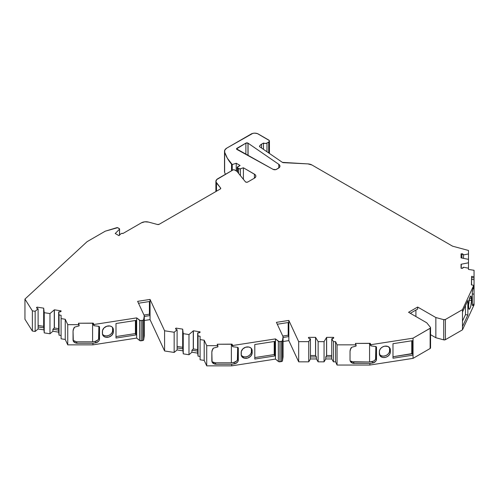 <?xml version="1.0" encoding="UTF-8"?>
<svg xmlns="http://www.w3.org/2000/svg" width="499" height="499" viewBox="0 0 499 499"><rect width="100%" height="100%" fill="white"/><g stroke="black" fill="none" stroke-linecap="round" stroke-linejoin="round"><path stroke-width="0.75" d="M61.009 311.42L61.009 310.84L61.078 311.37A2.47 1.428 180 0 1 58.67 311.956L61.078 311.37A2.47 1.428 180 0 1 58.67 311.956L59.044 314.975L59.044 335.166L58.67 332.147L52.913 331.255L49.969 333.762L49.969 313.572L54.26 309.91L54.26 328.08L52.913 329.234L52.913 331.255L49.969 333.762L44.236 332.877L43.862 327.837L38.105 326.945L38.105 328.966L35.161 331.473L32.366 331.043L32.366 310.852L24.95 299.082L87.082 241.672L105.096 231.274A1.485 0.855 180 0 1 105.457 231.124L116.729 227.694A0.992 0.574 180 0 1 117.889 227.8L119.28 228.598A0.992 0.574 180 0 1 119.573 229.004A0.992 0.574 180 0 1 119.442 229.291L115.225 233.507L118.98 235.671L115.225 233.507L118.98 235.671L120.639 234.012A0.992 0.574 180 0 1 120.795 233.894L121.494 233.488A0.992 0.574 180 0 1 122.891 233.488L121.812 233.364L120.795 233.894A0.992 0.574 180 0 0 120.639 234.012L118.98 235.671L120.639 234.012A0.992 0.574 180 0 1 120.795 233.894L121.494 233.488A0.992 0.574 180 0 1 122.891 233.488A0.992 0.574 180 0 1 122.916 233.507L141.417 222.828A6.35 3.661 180 0 1 148.583 222.099L157.459 224.488L159.137 224.313A1.485 0.855 180 0 1 157.459 224.488L148.583 222.099L157.459 224.488A1.485 0.855 180 0 0 159.137 224.313L220.309 188.996L220.602 188.029A1.485 0.855 180 0 1 220.745 188.391A1.485 0.855 180 0 1 220.309 188.996L159.137 224.313L220.309 188.996A1.485 0.855 180 0 0 220.602 188.029L216.491 182.94A6.443 3.724 180 0 1 215.892 181.368A6.443 3.724 180 0 1 217.776 178.736L233.077 169.903A0.992 0.574 180 0 1 234.48 169.903L236.925 171.319L234.156 169.779L233.077 169.903A0.992 0.574 180 0 1 234.48 169.903L236.925 171.319L245.371 181.773L246.456 182.254L247.766 182.016A1.485 0.855 180 0 1 245.371 181.773L236.925 171.319L245.371 181.773A1.485 0.855 180 0 0 247.766 182.016L254.409 178.18L254.409 174.145A4.946 2.857 180 0 1 255.856 176.166A4.946 2.857 180 0 1 254.409 178.18L255.762 176.721L255.762 175.604L255.026 174.575L243.406 167.789L243.406 179.341M247.972 155.532L247.972 143.132L245.876 143.132L245.876 154.378L245.876 143.132A1.485 0.855 180 0 1 247.972 143.132L247.972 155.532L247.972 143.132A1.485 0.855 180 0 1 248.059 143.188L248.059 155.582M200.018 332.39L200.018 331.81L200.08 332.34A2.47 1.428 180 0 1 197.673 332.927L200.08 332.34A2.47 1.428 180 0 1 197.673 332.927L198.053 335.946L198.053 356.136L197.673 353.117L191.915 352.225L188.978 354.733L188.978 334.542L193.269 330.881L193.269 349.051L191.915 350.204L191.915 352.225L188.978 354.733L183.245 353.847L182.871 348.807L177.108 347.915L177.108 329.745A2.47 1.428 180 0 1 176.247 329.421A2.47 1.428 180 0 1 175.536 328.542L176.247 329.421A2.47 1.428 180 0 1 175.536 328.542L176.047 328.105L176.047 329.29L176.047 328.105L175.536 328.542L176.047 328.105L176.047 329.29M333.5 338.179L333.5 337.349L333.5 338.179L333.5 337.349L333.8 337.848A2.47 1.428 180 0 1 331.741 338.771L333.8 337.848A2.47 1.428 180 0 1 331.741 338.771L333.457 341.64L333.457 361.831L331.741 358.962L325.778 358.962L324.063 361.831L324.063 341.64L326.564 337.461L326.564 355.631L325.778 356.947L325.778 358.962L324.063 361.831L318.125 361.831L316.41 358.962L316.41 356.947L310.447 356.947L310.447 338.771A2.47 1.428 180 0 1 308.962 338.366A2.47 1.428 180 0 1 308.388 337.848L308.688 337.349L308.688 338.179L308.688 337.349L308.388 337.848A2.47 1.428 180 0 0 308.962 338.366L310.447 338.771A2.47 1.428 180 0 1 308.962 338.366A2.47 1.428 180 0 1 308.388 337.848L308.688 337.349L308.688 338.179M58.67 311.956L59.044 314.975L59.044 335.166L61.09 335.484L59.044 335.166L58.67 332.147L58.67 311.956L59.044 314.975L59.044 335.166L58.67 332.147L58.67 311.956L58.67 330.126L52.913 329.234L52.913 331.255L49.969 333.762L44.236 332.877L43.862 327.837L38.105 326.945L38.105 308.775A2.47 1.428 180 0 1 37.244 308.451A2.47 1.428 180 0 1 36.527 307.571L37.244 308.451A2.47 1.428 180 0 1 36.527 307.571L37.045 307.128L37.045 308.32L37.045 307.128L36.527 307.571L37.045 307.128L37.045 308.32M44.236 332.877L43.694 326.446L43.694 308.276L44.236 312.686L44.236 332.877L44.236 312.686L49.969 313.572L49.969 333.762L44.236 332.877L44.236 312.686L49.969 313.572L54.26 309.91A2.47 1.428 180 0 1 54.385 309.81L54.385 327.986A2.47 1.428 0 0 0 54.26 328.08L52.913 329.234L52.913 331.255L58.67 332.147L58.67 330.126L52.913 329.234L54.26 328.08L54.26 309.91A2.47 1.428 180 0 1 54.385 309.81L54.385 327.986L58.67 328.648L54.385 327.986A2.47 1.428 0 0 0 54.26 328.08L54.26 309.91A2.47 1.428 180 0 1 54.385 309.81L54.385 327.986A2.47 1.428 0 0 0 54.26 328.08M461.257 268.269L461.257 264.227A2.47 1.428 180 0 0 461.057 264.27L461.057 268.231L461.057 264.27A2.47 1.428 180 0 1 461.257 264.227L461.257 268.269L461.257 264.227L468.492 262.78L468.492 268.206L463.534 267.214A2.47 1.428 180 0 1 461.931 268.406L463.534 267.214A2.47 1.428 180 0 1 461.931 268.406L461.057 268.231L461.931 268.406L461.057 268.231L461.057 264.27A2.47 1.428 180 0 1 461.257 264.227L468.492 262.78L468.492 268.206L463.534 267.214L468.492 268.206L468.492 269.429L468.492 259.355L461.257 257.908A2.47 1.428 180 0 1 461.057 257.864L461.057 253.904L461.057 257.864A2.47 1.428 180 0 0 461.257 257.908A2.47 1.428 180 0 1 461.057 257.864L461.057 253.904L461.931 253.735A2.47 1.428 180 0 1 463.534 254.92L463.534 258.363L463.534 254.92L468.492 253.929L468.492 259.355L461.257 257.908L468.492 259.355L468.492 250.467L452.556 246.175L468.492 250.467L468.492 259.355M324.063 361.831L318.125 361.831L318.125 341.64L324.063 341.64L324.063 361.831L318.125 361.831L318.125 341.64L324.063 341.64L326.564 337.461A2.47 1.428 180 0 1 326.639 337.349L326.639 355.519A2.47 1.428 0 0 0 326.564 355.631L325.778 356.947L325.778 358.962L324.063 361.831L324.063 341.64L326.564 337.461L326.564 355.631L325.778 356.947L325.778 358.962L331.741 358.962L331.741 356.947L325.778 356.947M188.978 354.733L183.245 353.847L183.245 333.656L188.978 334.542L188.978 354.733L183.245 353.847L183.245 333.656L188.978 334.542L193.269 330.881A2.47 1.428 180 0 1 193.394 330.787L200.018 331.81L193.394 330.787L193.394 348.957A2.47 1.428 0 0 0 193.269 349.051L191.915 350.204L191.915 352.225L188.978 354.733L188.978 334.542L193.269 330.881A2.47 1.428 180 0 1 193.394 330.787L193.394 348.957L197.673 349.618L193.394 348.957A2.47 1.428 0 0 0 193.269 349.051L191.915 350.204L191.915 352.225L197.673 353.117L197.673 351.096L191.915 350.204M193.269 330.881L193.269 349.051L193.269 330.881A2.47 1.428 180 0 1 193.394 330.787L193.394 348.957A2.47 1.428 0 0 0 193.269 349.051M318.125 361.831L316.41 358.962L316.41 356.947L315.624 355.631L315.624 337.461L318.125 341.64L318.125 361.831L316.41 358.962L316.41 356.947L315.624 355.631L315.624 337.461L318.125 341.64L324.063 341.64M183.245 353.847L182.696 347.416L182.696 329.246L183.245 333.656L183.245 353.847L182.696 347.416L182.696 329.246L183.245 333.656L188.978 334.542M61.009 310.84L54.385 309.81M43.694 326.446A2.47 1.428 0 0 0 43.669 326.327L43.669 308.157A2.47 1.428 180 0 1 43.694 308.276L43.694 326.446A2.47 1.428 0 0 0 43.669 326.327L38.105 325.467L43.669 326.327L43.669 308.157A2.47 1.428 180 0 1 43.694 308.276L43.694 326.446A2.47 1.428 0 0 0 43.669 326.327L43.669 308.157A2.47 1.428 180 0 1 43.694 308.276L44.236 312.686L49.969 313.572L54.26 309.91M326.564 337.461A2.47 1.428 180 0 1 326.639 337.349L333.5 337.349L326.639 337.349L326.639 355.519L331.741 355.519L326.639 355.519A2.47 1.428 0 0 0 326.564 355.631L326.564 337.461A2.47 1.428 180 0 1 326.639 337.349L326.639 355.519A2.47 1.428 0 0 0 326.564 355.631M316.41 356.947L310.447 356.947L316.41 356.947L315.624 355.631A2.47 1.428 0 0 0 315.549 355.519L315.549 337.349A2.47 1.428 180 0 1 315.624 337.461L318.125 341.64M182.871 348.807L177.108 347.915L182.871 348.807L182.696 347.416A2.47 1.428 0 0 0 182.671 347.298L182.671 329.128A2.47 1.428 180 0 1 182.696 329.246L183.245 333.656M43.669 308.157L37.045 307.128M315.624 355.631A2.47 1.428 0 0 0 315.549 355.519L310.447 355.519L315.549 355.519L315.549 337.349L308.688 337.349L315.549 337.349A2.47 1.428 180 0 1 315.624 337.461L315.624 355.631A2.47 1.428 0 0 0 315.549 355.519L315.549 337.349A2.47 1.428 180 0 1 315.624 337.461M197.673 332.927L197.673 351.096L197.673 332.927L198.053 335.946L198.053 356.136L197.673 353.117L197.673 332.927L198.053 335.946L200.093 336.264L200.093 359.779L204.191 360.409L200.093 359.779L200.093 339.588L204.191 340.218L204.191 360.409L200.093 359.779L200.093 339.588L204.191 340.218L204.191 360.409L206.717 365.854L206.717 345.664L204.191 340.218L204.191 360.409L206.717 365.854L206.717 345.664L204.191 340.218L200.093 339.588L200.093 336.264L200.093 339.588M182.696 347.416A2.47 1.428 0 0 0 182.671 347.298L177.108 346.437L182.671 347.298L182.671 329.128L176.047 328.105L182.671 329.128A2.47 1.428 180 0 1 182.696 329.246L182.696 347.416A2.47 1.428 0 0 0 182.671 347.298L182.671 329.128A2.47 1.428 180 0 1 182.696 329.246M331.741 338.771L331.741 356.947L331.741 338.771L333.457 341.64L333.457 361.831L331.741 358.962L331.741 338.771L333.457 341.64L335.571 341.64L335.571 361.831L333.457 361.831L331.741 358.962L331.741 356.947M43.862 327.837L38.105 326.945L38.105 328.966L43.862 329.858L38.105 328.966L35.161 331.473L32.366 331.043L24.95 319.273L24.95 299.082L87.082 241.672L105.096 231.274A1.485 0.855 180 0 1 105.457 231.124L117.639 227.694L119.56 228.929L119.442 235.21M237.624 172.186L237.624 168.088A1.485 0.855 180 0 1 237.193 167.483A1.485 0.855 180 0 1 237.624 166.878L240.075 165.462L237.193 167.483L238.609 168.656L238.609 173.403M463.534 258.363L463.534 254.92L461.931 253.735L461.931 258.045L461.931 253.735L461.057 253.904L461.931 253.735A2.47 1.428 180 0 1 463.534 254.92L468.492 253.929L468.492 250.467L452.556 246.175L311.912 164.976A6.431 3.711 180 0 0 307.927 163.903L311.912 164.976A6.431 3.711 180 0 0 307.927 163.903L283.388 162.662A1.485 0.855 180 0 1 282.384 162.362L307.927 163.903L283.388 162.662A1.485 0.855 180 0 1 282.384 162.362L259.461 146.587A7.416 4.285 180 0 1 261.557 144.174L261.557 148.035L261.557 144.174L260.172 145.284L259.461 146.587L282.384 162.362L259.461 146.587A7.416 4.285 180 0 1 261.557 144.174L261.557 148.035M310.447 356.947L310.447 358.962L308.731 361.831L308.731 341.64L310.447 338.771L310.447 358.962L316.41 358.962L310.447 358.962L308.731 361.831L308.731 341.64L310.447 338.771L310.447 358.962L308.731 361.831L308.731 341.64L298.676 341.64L288.834 320.427L276.415 322.348L283.07 336.694L283.07 356.885L282.471 360.827L282.471 340.636L283.07 336.694L283.07 356.885L282.365 361.076L279.945 361.8L279.945 341.609L281.38 341.385L281.38 361.575A1.485 0.855 0 0 0 282.471 360.827L282.471 340.636A1.485 0.855 180 0 1 281.38 341.385L281.38 361.575L279.945 361.8L279.945 341.609A1.485 0.855 180 0 1 278.348 341.272L278.348 361.463A1.485 0.855 0 0 0 279.945 361.8L278.348 361.463L275.46 359.087L275.46 338.896L278.348 341.272L278.348 361.463L275.46 359.087L275.46 338.896L278.348 341.272L278.348 361.463A1.485 0.855 0 0 0 279.945 361.8L279.945 341.609L281.38 341.385L281.38 361.575L279.945 361.8M198.053 335.946L200.093 336.264L198.053 335.946L198.053 356.136L200.093 356.454L198.053 356.136L197.673 351.096M177.108 347.915L177.108 349.936L174.163 352.444L174.163 332.253L177.108 329.745L177.108 349.936L182.871 350.828L177.108 349.936L174.163 352.444L174.163 332.253L177.108 329.745L177.108 349.936L174.163 352.444L174.163 332.253L164.589 330.775L150.043 299.425L137.624 301.346L144.28 315.686L144.28 335.877L143.681 339.819L143.681 319.628L144.28 315.686L144.28 335.877L143.575 340.075L141.155 340.792L141.155 320.601L142.589 320.383L142.589 340.574A1.485 0.855 0 0 0 143.681 339.819L143.681 319.628A1.485 0.855 180 0 1 142.589 320.383L142.589 340.574L141.155 340.792L141.155 320.601A1.485 0.855 180 0 1 139.558 320.271L139.558 340.461A1.485 0.855 0 0 0 141.155 340.792L139.558 340.461L136.67 338.079L136.67 317.888L139.558 320.271L139.558 340.461L136.67 338.079L136.67 317.888L139.558 320.271L139.558 340.461A1.485 0.855 0 0 0 141.155 340.792L141.155 320.601L142.589 320.383L142.589 340.574L141.155 340.792M59.044 314.975L61.09 315.293L59.044 314.975L61.09 315.293L61.09 338.802L65.238 339.445L61.09 338.802L61.09 318.612L65.238 319.254L65.238 339.445L61.09 338.802L61.09 318.612L65.238 319.254L65.238 339.445L67.745 344.853L67.745 324.662L65.238 319.254L65.238 339.445L67.745 344.853L67.745 324.662L65.238 319.254L61.09 318.612L61.09 315.293L61.09 318.612M231.536 170.795L231.536 164.165L231.536 170.795L231.536 164.165L232.235 164.57L232.235 170.39L232.235 164.57L236.227 163.242L236.227 170.914L236.227 163.242L240.075 165.462L237.624 166.878A1.485 0.855 180 0 0 237.624 168.088L238.609 168.656A1.485 0.855 180 0 0 240.399 168.793L243.406 167.789L239.95 168.893L237.624 168.088M266.971 151.758L266.971 143.07A2.47 1.428 180 0 1 263.472 143.07L263.472 149.351L263.472 143.07L261.557 144.174L263.472 143.07L263.472 149.351M281.38 361.575A1.485 0.855 0 0 0 282.471 360.827L282.471 340.636L283.07 336.694L276.415 322.348L288.834 320.427L288.834 322.448L277.288 324.231L288.834 322.448L288.834 336.582L288.191 335.203L288.191 322.547M245.876 154.378L245.876 143.132L236.545 148.883A1.485 0.855 180 0 1 236.975 148.272A1.485 0.855 180 0 0 237 149.494L273.072 169.354L237 149.494A1.485 0.855 180 0 1 236.545 148.877L273.072 169.354A2.47 1.428 180 0 0 276.527 169.329L279.534 167.321L279.945 166.298L279.69 165.25L278.798 164.333A4.946 2.857 180 0 1 279.951 166.173A4.946 2.857 180 0 1 278.504 168.188L276.527 169.329A2.47 1.428 180 0 1 273.072 169.354L275.735 169.635L278.504 168.188A4.946 2.857 180 0 0 278.798 164.333L248.059 143.188A1.485 0.855 180 0 0 247.972 143.132A1.485 0.855 180 0 1 248.059 143.188L278.798 164.333L248.059 143.188M468.461 305.363L469.11 300.036L471.511 300.479A5.689 1.204 -81.2 0 1 470.7 306.367A5.689 1.204 -81.2 0 1 469.166 309.274A5.689 1.204 -81.2 0 1 468.567 306.823L468.567 304.802A5.689 1.204 -81.2 0 1 469.372 298.938A5.689 1.204 -81.2 0 1 470.9 296.013A5.689 1.204 -81.2 0 1 471.511 298.458L471.511 300.479A5.689 1.204 -81.2 0 1 470.039 308.295A5.689 1.204 -81.2 0 1 468.567 306.823L468.567 304.802A5.689 1.204 -81.2 0 1 470.039 296.986A5.689 1.204 -81.2 0 1 471.511 298.458L471.511 300.479L469.11 300.036M472.815 288.397L474.05 288.59L474.05 276.733L471.58 276.346L471.412 284.879L473.769 285.322L472.279 292.152L472.353 304.939L472.578 305.513L473.301 304.895L472.328 304.746L473.301 304.895A3.955 0.836 -81.2 0 1 472.696 305.575A3.955 0.836 -81.2 0 1 472.279 303.872L472.279 292.152A1.485 0.312 -81.2 0 1 472.622 290.212L473.769 286.532L472.622 290.212A1.485 0.312 -81.2 0 0 472.279 292.152L472.279 303.872A3.955 0.836 -81.2 0 0 473.301 304.895L472.328 304.746M472.279 293.911L474.05 294.185L474.05 288.59L473.171 288.453L474.05 288.59L474.05 294.185L472.279 293.911L474.05 294.185L474.05 304.901L462.486 329.82L462.486 326.589L467.862 315.006L467.862 300.467L462.486 312.05L462.486 326.589L467.862 315.006L465.473 314.632L462.486 321.069L465.473 314.632L465.473 305.613M410.315 313.297L417.657 309.056L417.657 307.041L417.657 309.056L410.315 313.297L417.657 309.056L417.657 307.041L408.562 312.287L417.657 307.041L435.845 317.539L417.657 307.041L408.562 312.287L426.751 322.791L430.425 327.338A1.485 0.855 180 0 1 430.568 327.7A1.485 0.855 180 0 1 430.132 328.305L430.132 348.495A1.485 0.855 0 0 0 430.568 347.89L430.568 327.7M411.769 340.792L411.769 353.847L392.981 356.754L411.769 353.847L411.769 340.792L411.769 353.847L412.311 353.535L412.311 340.705L412.311 353.535L413.047 355.132L413.047 338.172L370.944 344.684L370.183 343.324L369.566 343.418L369.566 361.993L373.501 361.139L374.743 360.247M379.695 354.702L381.199 355.743L383.163 356.124L385.284 355.793L387.243 354.808L388.746 353.304L389.557 351.521L389.557 347.703M375.572 359.068L375.859 346.543L375.859 357.789L376.502 359.168A3.955 3.119 -24.9 0 1 372.678 362.991L372.042 361.613A3.955 3.119 155.1 0 0 375.859 357.789L376.502 359.168L376.502 347.447L376.134 346.699L375.223 346.443A1.485 1.173 -24.9 0 1 376.414 347.048A1.485 1.173 -24.9 0 1 376.502 347.447L376.165 346.724M375.859 357.789L376.502 359.168A3.955 3.119 -24.9 0 1 372.678 362.991L375.385 361.625L376.209 360.446L376.502 347.447A1.485 1.173 -24.9 0 0 375.223 346.443L370.944 345.894L375.223 346.443L370.944 345.894L370.183 344.535L370.183 343.324L369.566 343.418L369.566 361.993L372.042 361.613A3.955 3.119 155.1 0 0 375.859 357.789L375.859 346.543M282.765 336.039L288.191 335.203L288.834 336.582L283.07 337.474L288.834 336.582L288.191 335.203L282.765 336.039L288.191 335.203M254.796 357.577L274.219 354.571L254.796 357.577L274.219 354.571L274.219 341.509L274.219 354.571L274.862 355.949L254.796 359.049L254.796 344.516L274.862 341.41L274.862 355.949L254.796 359.049L254.796 344.516L274.862 341.41L274.862 355.949L254.796 359.049L254.796 344.516L274.862 341.41L274.862 355.949L274.219 354.571L274.219 341.509M237.381 359.891L237.674 347.36L237.674 358.606L238.316 359.985A3.955 3.119 -24.9 0 1 234.493 363.808L233.85 362.43L236.557 361.064M278.348 361.463L275.46 359.087L231.698 365.854L231.698 364.239L234.493 363.808L233.85 362.43A3.955 3.119 155.1 0 0 237.674 358.606L238.316 359.985A3.955 3.119 -24.9 0 1 234.493 363.808L237.193 362.442L238.023 361.27L238.316 348.271A1.485 1.173 -24.9 0 0 237.031 347.26L232.759 346.711L237.031 347.26L232.759 346.711L231.991 345.352L231.991 344.142L231.374 344.235L231.374 362.81L233.85 362.43A3.955 3.119 155.1 0 0 237.674 358.606L238.316 359.985L238.316 348.271L237.948 347.516L237.031 347.26A1.485 1.173 -24.9 0 1 238.229 347.865A1.485 1.173 -24.9 0 1 238.316 348.271L237.973 347.541M241.51 355.519L243.013 356.56L244.972 356.941L247.092 356.617L249.057 355.625L250.56 354.122L251.371 352.338L251.371 348.527M150.043 315.549L149.419 314.195L143.974 315.037L149.419 314.195L150.043 315.549L149.419 314.195L149.419 301.539M116.005 336.569L135.429 333.563L116.005 336.569L135.429 333.563L135.429 320.508L135.429 333.563L136.071 334.941L116.005 338.048L116.005 323.508L136.071 320.408L136.071 334.941L116.005 338.048L116.005 323.508L136.071 320.408L136.071 334.941L116.005 338.048L116.005 323.508L136.071 320.408L136.071 334.941L135.429 333.563L135.429 320.508M98.59 338.883L98.883 326.352L98.883 337.605L99.526 338.983A3.955 3.119 -24.9 0 1 95.702 342.801L95.06 341.422L97.767 340.062M139.558 340.461L136.67 338.079L92.914 344.853L92.914 343.237L95.702 342.801L95.06 341.422A3.955 3.119 155.1 0 0 98.883 337.605L99.526 338.983A3.955 3.119 -24.9 0 1 95.702 342.801L98.403 341.441L99.232 340.262L99.526 327.263A1.485 1.173 -24.9 0 0 98.241 326.259L93.968 325.71L98.241 326.259L93.968 325.71L93.201 324.35L93.201 323.134L92.583 323.233L92.583 341.809L95.06 341.422A3.955 3.119 155.1 0 0 98.883 337.605L99.526 338.983L99.526 327.263L99.158 326.508L98.241 326.259A1.485 1.173 -24.9 0 1 99.438 326.864A1.485 1.173 -24.9 0 1 99.526 327.263L99.182 326.533M102.719 334.517L104.222 335.553L106.181 335.939L108.308 335.609L110.267 334.617L111.77 333.12L112.581 331.336L112.581 327.519M38.105 326.945L38.105 308.775A2.47 1.428 180 0 1 37.244 308.451A2.47 1.428 180 0 0 38.105 308.775L35.161 311.282L38.105 308.775L38.105 328.966L35.161 331.473L35.161 311.282L38.105 308.775M240.399 175.623L240.399 168.793A1.485 0.855 180 0 1 238.609 168.656M224.506 151.303L224.506 171.494A7.915 4.566 0 0 0 224.637 172.342L224.637 152.151A7.915 4.566 180 0 1 224.506 151.303A7.915 4.566 180 0 1 226.82 148.078L251.234 133.982A4.946 2.857 180 0 1 258.226 133.982L268.718 140.038A2.47 1.428 180 0 1 269.441 141.049A2.47 1.428 180 0 1 268.718 142.059L266.971 143.07L268.718 142.059L268.718 152.962M350.554 361.039L351.92 361.756M351.895 361.75L369.566 361.993L372.042 361.613L372.678 362.991L369.89 363.422L354.122 363.422L351.227 362.474L350.279 361.301M392.981 356.754L412.311 353.535L413.047 355.132L413.047 340.592L392.981 343.699L392.981 358.232L413.047 355.132L413.047 340.592L392.981 343.699L392.981 358.232L392.981 343.699L413.047 340.592L413.047 338.172L430.132 328.305A1.485 0.855 180 0 0 430.425 327.338L426.751 322.791L408.562 312.287L426.751 322.791L430.425 327.338L430.4 328.099L413.047 338.172L370.944 344.684L370.183 343.324L370.183 344.535L370.944 345.894L370.944 344.684L370.944 345.894L370.183 344.535L370.183 343.324L355.407 343.418L356.068 346.056L351.745 347.267L350.853 348.134L351.745 347.267L356.068 346.056L351.745 347.267L350.236 349.687L350.03 351.308L350.853 348.134L350.03 351.308L350.03 360.191C350.286 362.137 351.652 363.216 354.122 363.422L353.46 361.993L354.122 363.422L352.556 363.178L350.342 361.426M212.362 361.856L213.734 362.573M215.25 362.81L231.374 362.81L233.85 362.43L231.374 362.81L231.374 344.235L217.221 344.235L217.882 346.874L213.553 348.09L212.661 348.951L213.553 348.09L217.882 346.874L213.553 348.09L212.05 350.504L211.838 352.126L212.661 348.951L211.838 352.126L212.087 362.118M73.584 340.861L76.484 341.809L73.072 340.368L73.603 340.873M95.06 341.422L95.702 342.801L92.914 343.237L77.145 343.237L76.484 341.809L92.583 341.809L95.06 341.422L92.583 341.809L92.583 323.233L78.43 323.233L79.091 325.872L74.763 327.082L73.877 327.943L74.763 327.082L79.091 325.872L74.763 327.082L73.259 329.502L73.047 331.118L73.877 327.943L73.047 331.118L73.297 341.116M278.798 168.007L278.798 164.333M247.972 143.132A1.485 0.855 180 0 0 245.876 143.132L236.975 148.272L236.975 149.482M474.05 294.185L474.05 304.901L462.486 329.82L474.05 304.901L474.05 270.29L468.492 269.429L474.05 270.29L468.492 269.429L468.492 268.206M474.05 303.286L473.301 304.895M474.05 288.59L474.05 279.702L471.58 279.321M471.58 277.563L474.05 277.943L471.58 277.563L474.05 277.943L474.05 279.702M469.11 300.142A5.632 1.191 98.8 0 1 468.567 304.883A5.632 1.191 98.8 0 0 469.11 300.142L471.511 300.479L470.856 305.75L470.039 308.295L469.222 309.274L468.68 308.357L468.567 304.802L469.472 298.558L470.326 296.456L471.081 296.107L471.511 300.479M469.584 298.19L471.511 298.458M465.473 314.632L467.862 315.006L467.862 300.467L462.486 312.05L462.486 326.589L467.862 315.006L465.473 314.632L462.486 321.069M474.05 277.943L474.05 270.29L474.05 276.733L471.58 276.346L471.412 284.879L473.769 285.322L462.486 309.63L462.486 329.82L445.401 339.682L445.401 319.491A1.485 0.855 180 0 1 443.723 319.659L443.723 339.85A1.485 0.855 0 0 0 445.401 339.682L445.401 319.491L443.723 319.659L435.845 317.539L417.657 307.041M415.91 316.528L415.91 310.066M389.663 350.604A5.632 4.441 155.1 0 1 385.552 355.7A5.632 4.441 155.1 0 1 379.433 354.371A5.632 4.441 155.1 0 0 385.552 355.7A5.632 4.441 155.1 0 0 389.663 350.604L390.355 351.976A5.689 4.485 -24.9 0 1 385.746 357.272A5.689 4.485 -24.9 0 1 379.652 355.107A5.689 4.485 -24.9 0 1 379.371 353.679L379.371 351.658A5.689 4.485 -24.9 0 1 383.831 346.406A5.689 4.485 -24.9 0 1 389.969 348.302A5.689 4.485 -24.9 0 1 390.355 349.961L390.355 351.976A5.689 4.485 -24.9 0 1 384.86 357.471A5.689 4.485 -24.9 0 1 379.371 353.679L379.371 351.658A5.689 4.485 -24.9 0 1 384.86 346.163A5.689 4.485 -24.9 0 1 390.355 349.961L390.355 351.976L389.663 350.604L389.663 348.589L390.355 349.961L389.937 348.246L387.916 346.474L384.86 346.163L382.758 346.842L380.98 348.127L379.789 349.818L379.371 351.658L379.789 355.388L381.81 357.159L383.793 357.546L385.933 357.215L387.916 356.217L389.432 354.702L390.249 352.899L389.663 348.589A5.632 4.441 155.1 0 0 389.544 347.66A5.632 4.441 155.1 0 1 389.663 348.589L390.355 349.961L390.355 351.976M369.566 343.418L355.407 343.418L369.566 343.418L369.566 361.993L353.46 361.993L350.566 361.045M333.457 341.64L335.571 341.64L337.062 344.846L337.062 365.037L335.571 361.831L333.457 361.831L333.457 341.64L335.571 341.64L335.571 361.831L333.457 361.831M275.46 359.087L231.698 365.854L275.46 359.087L275.46 338.896L232.759 345.501L232.759 346.711L231.991 345.352L232.759 346.711L232.759 345.501L231.991 344.142L217.221 344.235L217.882 345.664L206.717 345.664L204.191 340.218M281.38 341.385A1.485 0.855 180 0 0 282.471 340.636L281.792 341.285L279.053 341.584L275.46 338.896L232.759 345.501L231.991 344.142L231.991 345.352L231.991 344.142L231.374 344.235L231.374 362.81L215.275 362.81L215.936 364.239L213.042 363.291L211.838 361.008L211.838 352.126L211.838 361.008C212.1 362.96 213.466 364.033 215.936 364.239L231.698 364.239L215.936 364.239L215.275 362.81L231.374 362.81M252.17 352.793A5.689 4.485 -24.9 0 1 247.554 358.095A5.689 4.485 -24.9 0 1 241.466 355.924A5.689 4.485 -24.9 0 1 241.179 354.496L241.179 352.475A5.689 4.485 -24.9 0 1 245.639 347.223A5.689 4.485 -24.9 0 1 251.777 349.119A5.689 4.485 -24.9 0 1 252.17 350.778L252.17 352.793A5.689 4.485 -24.9 0 1 246.674 358.288A5.689 4.485 -24.9 0 1 241.179 354.496L241.179 352.475A5.689 4.485 -24.9 0 1 246.674 346.98A5.689 4.485 -24.9 0 1 252.17 350.778L252.17 352.793L251.477 351.427L251.477 349.406L252.17 350.778L251.752 349.063L250.56 347.741L248.776 347.011L245.602 347.235L242.788 348.944L241.285 351.552L241.285 355.388L242.109 356.935L244.572 358.263L247.747 358.033L250.56 356.33L252.064 353.716L251.477 349.406L252.17 350.778L252.17 352.793L251.477 351.427A5.632 4.441 155.1 0 1 247.367 356.523A5.632 4.441 155.1 0 1 241.242 355.188A5.632 4.441 155.1 0 0 247.367 356.523A5.632 4.441 155.1 0 0 251.477 351.427M251.477 349.406A5.632 4.441 155.1 0 0 251.359 348.477A5.632 4.441 155.1 0 1 251.477 349.406L252.17 350.778M213.703 362.567L215.275 362.81L215.936 364.239L214.37 363.996L212.15 362.243M215.275 362.81L212.374 361.869M138.497 303.23L150.043 301.446L138.497 303.23L150.043 301.446L150.043 315.58L144.28 316.466M136.67 338.079L92.914 344.853L136.67 338.079L136.67 317.888L93.968 324.493L93.968 325.71L93.201 324.35L93.968 325.71L93.968 324.493L93.201 323.134L78.43 323.233L79.091 324.662L67.745 324.662L65.238 319.254M142.589 340.574A1.485 0.855 0 0 0 143.681 339.819L143.681 319.628L143.001 320.277L140.263 320.583L136.67 317.888L93.968 324.493L93.201 323.134L93.201 324.35L93.201 323.134L92.583 323.233L92.583 341.809L76.484 341.809L77.145 343.237L74.251 342.289L73.047 340.006L73.047 331.118L73.047 340.006C73.309 341.952 74.675 343.031 77.145 343.237L74.251 342.289L73.359 341.241M113.379 331.791A5.689 4.485 -24.9 0 1 108.77 337.087A5.689 4.485 -24.9 0 1 102.675 334.923A5.689 4.485 -24.9 0 1 102.389 333.488L102.389 331.473A5.689 4.485 -24.9 0 1 106.848 326.221A5.689 4.485 -24.9 0 1 112.986 328.111A5.689 4.485 -24.9 0 1 113.379 329.77L113.379 331.791A5.689 4.485 -24.9 0 1 107.884 337.287A5.689 4.485 -24.9 0 1 102.389 333.488L102.389 331.473A5.689 4.485 -24.9 0 1 107.884 325.978A5.689 4.485 -24.9 0 1 113.379 329.77L113.379 331.791L112.687 330.419L112.687 328.398L113.379 329.77L112.961 328.061L111.77 326.739L109.986 326.003L106.811 326.234L103.998 327.937L102.495 330.55L102.495 334.38L103.998 336.526L105.782 337.255L108.957 337.031L111.77 335.322L113.273 332.714L112.687 328.398L113.379 329.77L113.379 331.791L112.687 330.419A5.632 4.441 155.1 0 1 108.576 335.515A5.632 4.441 155.1 0 1 102.451 334.187A5.632 4.441 155.1 0 0 108.576 335.515A5.632 4.441 155.1 0 0 112.687 330.419M112.687 328.398A5.632 4.441 155.1 0 0 112.568 327.469A5.632 4.441 155.1 0 1 112.687 328.398L113.379 329.77M35.161 331.473L32.366 331.043L32.366 310.852L35.161 311.282L35.161 331.473L35.161 311.282L32.366 310.852L24.95 299.082L87.082 241.672L105.096 231.274A1.485 0.855 180 0 1 105.457 231.124L116.729 227.694A0.992 0.574 180 0 1 117.889 227.8L119.28 228.598A0.992 0.574 180 0 1 119.442 229.291L115.225 233.507L119.442 229.291M220.602 188.753L220.602 188.029L220.602 188.753L220.602 188.029L215.942 181.854L216.616 179.652L233.077 169.903L217.776 178.736A6.443 3.724 180 0 0 216.491 182.94L216.491 191.198M471.58 284.91L471.58 284.524L471.412 284.879L473.769 285.322L462.486 309.63L445.401 319.491A1.485 0.855 180 0 1 443.723 319.659L435.845 317.539L435.845 337.729L435.845 317.539L443.723 319.659L443.723 339.85L435.845 337.729L430.568 334.679L435.845 337.729L435.845 317.539M335.571 341.64L337.062 344.846L356.068 344.846L355.407 343.418L356.068 344.846L337.062 344.846L337.062 365.037L335.571 361.831L335.571 341.64L337.062 344.846L337.062 365.037L335.571 361.831M177.108 329.745A2.47 1.428 180 0 1 176.247 329.421A2.47 1.428 180 0 0 177.108 329.745L174.163 332.253L164.589 330.775L150.043 299.425L137.624 301.346L144.28 315.686L144.28 335.877L143.681 339.819M143.681 319.628L144.28 315.686L143.681 319.628A1.485 0.855 180 0 1 142.589 320.383M122.891 233.488A0.992 0.574 180 0 1 122.916 233.507L141.417 222.828L144.804 221.806L148.583 222.099A6.35 3.661 180 0 0 141.417 222.828L122.916 233.507A0.992 0.574 180 0 0 122.891 233.488M236.227 163.242L240.075 165.462L236.227 163.242L232.235 164.57L236.227 163.242L236.227 170.914M224.637 170.652A7.915 4.566 0 0 0 224.637 172.342A81.911 47.293 0 0 0 225.373 174.351L224.637 172.342L224.637 152.151L227.388 158.295L232.235 164.57L232.235 170.39M232.235 164.57L231.536 164.165A81.911 47.293 180 0 1 224.637 152.151L224.856 149.956L226.82 148.078L252.837 133.364L254.733 133.146L257.478 133.626L269.254 140.5L269.254 141.591L266.971 143.07L265.225 143.487L263.472 143.07L261.557 144.174M473.769 285.322L473.769 286.532L473.769 285.322L462.486 309.63L445.401 319.491L445.401 339.682L443.723 339.85L435.845 337.729L430.568 334.679M467.862 315.006L467.862 300.467L462.486 312.05L462.486 309.63L445.401 319.491M430.132 348.495L413.047 358.363L430.132 348.495A1.485 0.855 0 0 0 430.425 347.529L430.132 328.305L430.132 348.495L413.047 358.363L413.047 355.132L392.981 358.232L413.047 355.132L413.047 358.363L369.89 365.037L369.89 363.422L354.122 363.422L353.46 361.993L369.566 361.993M372.042 361.613L372.678 362.991L369.89 363.422L354.122 363.422M411.769 353.847L412.311 353.535L413.047 355.132L413.047 358.363L369.89 365.037L369.89 363.422L372.678 362.991M413.047 358.363L369.89 365.037L337.062 365.037L369.89 365.037L369.89 363.422M356.068 344.846L356.068 346.056L356.068 344.846L337.062 344.846M308.731 361.831L298.676 361.831L308.731 361.831L298.676 361.831L298.676 341.64L288.834 320.427L288.834 336.582L283.07 337.474M310.447 338.771L308.731 341.64L298.676 341.64L288.834 320.427L288.834 340.624L288.834 336.582L288.834 340.624L283.07 341.509M298.676 341.64L298.676 361.831L288.834 340.624L298.676 361.831L298.676 341.64L308.731 341.64M233.85 362.43L234.493 363.808L231.698 364.239L215.936 364.239M231.698 364.239L231.698 365.854L206.717 365.854L231.698 365.854L231.698 364.239L234.493 363.808M217.882 345.664L206.717 345.664L217.882 345.664L217.882 346.874L217.221 344.235L231.374 344.235M174.163 352.444L164.589 350.965L174.163 352.444L164.589 350.965L164.589 330.775L150.043 299.425L137.624 301.346L144.28 315.686M174.163 332.253L164.589 330.775L164.589 350.965L150.043 319.616L150.043 299.425L150.043 319.616L144.28 320.508L150.043 319.616L150.043 315.58M95.702 342.801L92.914 343.237L92.914 344.853L67.745 344.853L92.914 344.853L92.914 343.237L77.145 343.237L76.484 341.809L92.583 341.809M79.091 324.662L67.745 324.662L79.091 324.662L79.091 325.872L78.43 323.233L92.583 323.233M32.366 310.852L32.366 331.043L24.95 319.273L24.95 299.082L32.366 310.852L35.161 311.282M254.409 178.18L254.409 174.145A4.946 2.857 180 0 1 254.409 178.18L247.766 182.016L254.409 178.18L254.409 174.145L243.406 167.789L240.399 168.793M462.486 326.589L462.486 329.82L445.401 339.682A1.485 0.855 0 0 1 443.723 339.85L435.845 337.729M164.589 330.775L164.589 350.965L150.043 319.616L144.28 320.508M231.536 164.165A81.911 47.293 180 0 1 224.637 152.151L224.519 171.238M49.969 333.762L49.969 313.572M461.257 264.227L468.492 262.78M43.694 308.276L44.236 312.686M200.018 331.81L193.394 330.787M193.394 348.957L197.673 349.618M54.385 327.986L58.67 328.648M333.5 337.349L326.639 337.349M326.639 355.519L331.741 355.519M38.105 325.467L43.669 326.327M315.549 337.349L308.688 337.349M310.447 355.519L315.549 355.519M182.671 329.128L176.047 328.105M177.108 346.437L182.671 347.298M461.931 258.045L461.931 253.735M200.093 356.454L198.053 356.136M61.09 335.484L59.044 335.166M266.971 143.07A2.47 1.428 180 0 1 263.472 143.07M277.288 324.231L288.834 322.448M412.311 353.535L412.311 340.705M279.945 341.609A1.485 0.855 180 0 1 278.348 341.272M237.674 358.606L237.674 347.36M143.974 315.037L149.419 314.195M141.155 320.601A1.485 0.855 180 0 1 139.558 320.271M98.883 337.605L98.883 326.352M463.534 254.92L468.492 253.929M474.05 276.733L471.58 276.346L471.58 284.524M282.471 340.636L283.07 336.694L276.415 322.348L288.834 320.427M443.723 319.659L443.723 339.85M389.663 348.589L390.355 349.961M376.502 359.168L376.502 347.447M370.944 345.894L370.944 344.684L370.183 343.324M283.07 336.694L283.07 356.885L282.471 360.827M274.219 354.571L274.862 355.949M238.316 359.985L238.316 348.271M232.759 346.711L232.759 345.501L231.991 344.142M135.429 333.563L136.071 334.941M99.526 338.983L99.526 327.263M93.968 325.71L93.968 324.493L93.201 323.134M92.914 343.237L77.145 343.237M58.67 330.126L52.913 329.234M224.637 152.151A7.915 4.566 180 0 1 226.82 148.078L251.234 133.982A4.946 2.857 180 0 1 258.226 133.982L268.718 140.038A2.47 1.428 180 0 1 268.718 142.059M430.132 328.305L413.047 338.172L370.944 344.684M275.46 338.896L232.759 345.501M136.67 317.888L93.968 324.493M220.602 188.029L216.491 182.94M254.409 174.145L243.406 167.789M245.876 143.132L236.975 148.272M462.486 312.05L462.486 309.63M462.486 329.82L445.401 339.682M413.047 340.592L413.047 338.172M369.89 365.037L337.062 365.037M331.741 358.962L325.778 358.962M316.41 358.962L310.447 358.962M298.676 361.831L288.834 340.624M231.698 365.854L206.717 365.854L206.717 345.664M206.717 365.854L204.191 360.409M197.673 353.117L191.915 352.225M182.871 350.828L177.108 349.936M164.589 350.965L150.043 319.616M150.043 301.446L150.043 299.425M92.914 344.853L67.745 344.853L67.745 324.662M67.745 344.853L65.238 339.445M58.67 332.147L52.913 331.255M43.862 329.858L38.105 328.966M32.366 331.043L24.95 319.273L24.95 299.082M224.637 172.342A81.911 47.293 0 0 0 225.373 174.351M237.193 171.644L237.193 167.483M119.573 235.079L119.573 229.004M215.892 191.547L215.892 181.411M269.441 153.461L269.441 141.049"/></g></svg>
